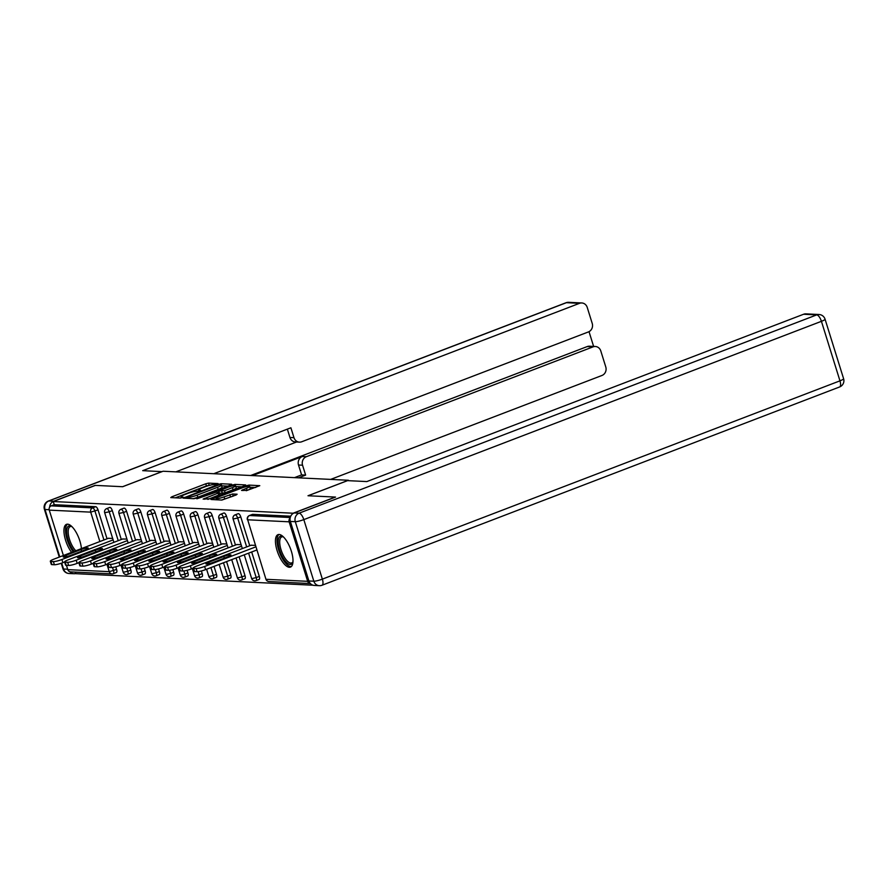 <?xml version="1.0" encoding="UTF-8"?>
<svg xmlns="http://www.w3.org/2000/svg" width="888" height="888" viewBox="0 0 888 888"><rect width="100%" height="100%" fill="white"/><g stroke="black" fill="none" stroke-linecap="round" stroke-linejoin="round"><path stroke-width="1.33" d="M217.394 484.115L218.093 483.583L208.547 483.116L205.761 483.794L171.773 496.825L170.774 497.591L180.32 498.057L183.106 497.091L181.729 496.98A7.004 1.066 -17.3 0 1 181.085 496.747A7.004 1.066 -17.3 0 1 184.893 494.527L187.734 493.439A7.004 1.066 -17.3 0 1 196.648 491.264L199.833 490.853L200.666 490.365L199.289 490.254A7.004 1.066 -17.3 0 1 198.657 490.021A7.004 1.066 -17.3 0 1 202.464 487.79L205.294 486.713A7.004 1.066 -17.3 0 1 214.208 484.537L217.394 484.115M279.11 534.476A17.383 6.627 -111 0 0 278 534.643A17.383 6.627 -111 0 0 277.533 551.892A17.383 6.627 -111 0 0 289.333 567.277A17.383 6.627 -111 0 0 290.443 567.11A17.383 6.627 -111 0 0 290.909 549.861A17.383 6.627 -111 0 0 279.11 534.476M81.418 548.606A17.383 6.627 -111 0 0 67.599 524.175A17.383 6.627 -111 0 0 66.489 524.342A17.383 6.627 -111 0 0 64.413 535.542A17.383 6.627 -111 0 0 71.606 552.369M246.287 490.709L259.796 485.681L249.006 485.092L246.22 485.769L211.033 499.489L221.822 500.077L236.13 494.982L237.129 494.216L232.589 493.994L224.087 496.858A5.85 0.899 -17.3 0 1 216.095 498.49A5.85 0.899 -17.3 0 1 219.281 496.625L241.669 488.056A5.85 0.899 -17.3 0 1 249.661 486.424A5.85 0.899 -17.3 0 1 246.476 488.289L241.547 490.409L247.13 490.387A5.85 0.899 -17.3 0 0 250.316 488.533L249.661 486.424M53.269 501.531L95.405 485.392L122.666 486.713L163.07 471.239L348.418 480.264L308.003 495.748L335.264 497.069L293.129 513.22L53.269 501.531L54.246 504.684L51.171 505.86L92.607 507.881L95.693 506.704L54.246 504.684M230.68 485.015L231.668 484.238L221.079 483.727L218.293 484.404L183.106 498.124L193.895 498.712L196.681 498.035L230.68 485.015M235.043 484.404L245.632 484.926L244.644 485.692L210.645 498.712L203.13 499.1L218.104 493.129L219.292 492.429L216.084 492.207L196.859 498.812L232.256 485.092L235.043 484.404L235.431 485.647M115.762 566.81L116.583 569.441A3.341 1.276 69 0 1 116.406 572.494L113.331 573.681A3.341 1.276 -111 0 1 113.109 573.715A3.341 3.053 -87.2 0 1 111.966 573.892L70.529 571.872A3.341 3.053 -87.2 0 1 67.799 569.641L66.456 565.334M63.403 555.511L49.262 510.123A3.341 3.053 -87.2 0 1 51.171 505.86M75.247 572.105L75.735 573.67L313.076 585.225M290.143 518.081A3.341 3.053 92.8 0 0 289.133 521.811L307.67 581.329A3.341 3.053 92.8 0 0 310.389 583.56L268.953 581.54A3.341 3.053 92.8 0 1 266.222 579.309L307.67 581.329M108.281 538.317L112.665 538.394M252.281 514.496A3.341 1.276 69 0 1 252.458 514.385A3.341 1.276 69 0 1 252.669 514.352L249.595 515.528L290.265 517.515M290.731 516.206L252.669 514.352M95.693 506.704A3.341 1.276 69 0 1 98.046 509.923L107.037 538.794M238.006 513.808A3.341 1.276 69 0 1 238.184 513.686A3.341 1.276 69 0 1 238.395 513.653A3.341 1.276 69 0 1 240.759 516.871L249.75 545.743M251.681 551.97L259.296 576.39A3.341 1.276 69 0 1 259.118 579.453A3.341 1.276 69 0 1 258.896 579.487M223.732 513.109A3.341 1.276 69 0 1 223.909 512.998A3.341 1.276 69 0 1 224.131 512.964A3.341 1.276 69 0 1 226.484 516.183L235.475 545.054M239.127 556.776L245.021 575.702A3.341 1.276 69 0 1 244.844 578.754A3.341 1.276 69 0 1 244.633 578.787M209.468 512.42A3.341 1.276 69 0 1 209.646 512.298A3.341 1.276 69 0 1 209.857 512.265A3.341 1.276 69 0 1 212.21 515.484L221.201 544.355M226.573 561.593L230.747 575.002A3.341 1.276 69 0 1 230.569 578.055A3.341 1.276 69 0 1 230.358 578.088M195.194 511.721A3.341 1.276 69 0 1 195.371 511.599A3.341 1.276 69 0 1 195.582 511.566A3.341 1.276 69 0 1 197.935 514.796L206.937 543.656M214.019 566.4L216.483 574.314A3.341 1.276 69 0 1 216.306 577.366A3.341 1.276 69 0 1 216.084 577.4M180.919 511.022A3.341 1.276 69 0 1 181.097 510.911A3.341 1.276 69 0 1 181.319 510.878A3.341 1.276 69 0 1 183.672 514.096L192.663 542.968M201.387 570.984L202.209 573.615A3.341 1.276 69 0 1 202.031 576.667A3.341 1.276 69 0 1 201.82 576.701M166.644 510.334A3.341 1.276 69 0 1 166.833 510.212A3.341 1.276 69 0 1 167.044 510.178A3.341 1.276 69 0 1 169.397 513.397L178.388 542.268M187.113 570.285L187.934 572.915A3.341 1.276 69 0 1 187.757 575.979A3.341 1.276 69 0 1 187.546 576.001M152.381 509.634A3.341 1.276 69 0 1 152.558 509.512A3.341 1.276 69 0 1 152.769 509.479A3.341 1.276 69 0 1 155.123 512.709L164.114 541.58M172.849 569.585L173.66 572.227A3.341 1.276 69 0 1 173.493 575.28A3.341 1.276 69 0 1 173.271 575.313M138.106 508.935A3.341 1.276 69 0 1 138.284 508.824A3.341 1.276 69 0 1 138.506 508.791A3.341 1.276 69 0 1 140.859 512.01L149.85 540.881M158.575 568.897L159.396 571.528A3.341 1.276 69 0 1 159.218 574.58A3.341 1.276 69 0 1 159.008 574.614M123.832 508.247A3.341 1.276 69 0 1 124.02 508.125A3.341 1.276 69 0 1 124.231 508.091A3.341 1.276 69 0 1 126.584 511.31L135.575 540.182M144.3 568.198L145.121 570.829A3.341 1.276 69 0 1 144.944 573.892A3.341 1.276 69 0 1 144.733 573.926M109.568 507.548A3.341 1.276 69 0 1 109.746 507.437A3.341 1.276 69 0 1 109.957 507.403A3.341 1.276 69 0 1 112.31 510.622L121.301 539.493M130.025 567.499L130.847 570.14A3.341 1.276 69 0 1 130.68 573.193A3.341 1.276 69 0 1 130.458 573.226M122.555 539.016L126.94 539.083M136.83 539.704L141.203 539.782M151.093 540.404L155.478 540.481M165.368 541.103L169.752 541.169M179.642 541.791L184.016 541.869M193.906 542.49L198.29 542.557M208.181 543.179L212.565 543.256M222.455 543.878L226.829 543.956M236.719 544.577L241.103 544.644M250.993 545.265L255.378 545.343M209.857 485.248L206.416 485.903L175.336 497.813M227.772 486.125L221.6 485.836M219.425 484.793L187.623 496.692L186.791 497.18L188.234 497.291A7.004 1.066 -17.3 0 0 197.158 495.127L217.549 487.312A7.004 1.066 -17.3 0 0 221.367 485.081A7.004 1.066 -17.3 0 0 220.724 484.848L219.425 484.793M193.24 498.679A7.004 1.066 -17.3 0 0 197.813 497.225L197.158 495.127M221.367 485.081L222.022 487.19A7.004 1.066 -17.3 0 1 218.204 489.41L197.813 497.225M235.831 486.513L241.736 486.802M207.881 499.4L219.947 494.538L219.292 492.429M232.412 487.645A5.85 0.899 -17.3 0 0 235.598 485.78A5.85 0.899 -17.3 0 0 227.606 487.412L218.537 491.12L224.531 490.664L232.412 487.645L233.067 489.743A5.85 0.899 -17.3 0 0 236.252 487.889L235.598 485.78M233.067 489.743L225.186 492.762L219.569 493.306M221.412 500.055A5.85 0.899 -17.3 0 0 224.742 498.967L224.087 496.858M233.222 496.092L224.742 498.967M216.428 499.533L215.784 499.778M255.7 487.49L249.894 487.201M51.915 564.624L54.379 564.746L53.402 561.593L50.927 561.471L51.915 564.624A6.682 1.021 162.7 0 1 51.304 564.402L50.316 561.249A6.682 1.021 -17.3 0 0 50.927 561.471M53.402 561.593A6.682 1.021 -17.3 0 0 61.916 559.518L62.904 562.67L64.613 562.015M62.904 562.67A6.682 1.021 162.7 0 1 54.379 564.746M50.316 561.249A6.682 1.021 -17.3 0 1 53.957 559.129L108.602 538.195M61.916 559.518L113.131 539.893M81.086 549.528A5.239 0.799 162.7 0 1 88.245 548.074A5.239 0.799 162.7 0 1 85.392 549.739L70.385 555.488A5.239 0.799 162.7 0 1 63.226 556.931A5.239 0.799 162.7 0 1 66.078 555.278L81.086 549.528L81.607 551.182M66.178 565.323L68.654 565.445L67.666 562.293L65.201 562.171L66.178 565.323A6.682 1.021 162.7 0 1 65.568 565.101L64.591 561.949A6.682 1.021 -17.3 0 0 65.201 562.171M67.666 562.293A6.682 1.021 -17.3 0 0 76.19 560.206L77.167 563.369L78.877 562.715M77.167 563.369A6.682 1.021 162.7 0 1 68.654 565.445M64.591 561.949A6.682 1.021 -17.3 0 1 68.232 559.829L122.877 538.894M76.19 560.206L127.406 540.592M95.36 550.216A5.239 0.799 162.7 0 1 102.508 548.762A5.239 0.799 162.7 0 1 99.656 550.427L84.649 556.177A5.239 0.799 162.7 0 1 77.5 557.631A5.239 0.799 162.7 0 1 80.353 555.966L95.36 550.216L95.882 551.881M80.453 566.022L82.928 566.133L81.94 562.981L79.476 562.859L80.453 566.022A6.682 1.021 162.7 0 1 79.842 565.8L78.865 562.637A6.682 1.021 -17.3 0 0 79.476 562.859M81.94 562.981A6.682 1.021 -17.3 0 0 90.454 560.905L91.442 564.058L93.151 563.403M91.442 564.058A6.682 1.021 162.7 0 1 82.928 566.133M78.865 562.637A6.682 1.021 -17.3 0 1 82.495 560.517L137.152 539.582M90.454 560.905L141.669 541.28M109.635 550.915A5.239 0.799 162.7 0 1 116.783 549.461A5.239 0.799 162.7 0 1 113.93 551.126L98.923 556.876A5.239 0.799 162.7 0 1 91.775 558.33A5.239 0.799 162.7 0 1 94.628 556.665L109.635 550.915L110.145 552.569M94.727 566.711L97.192 566.833L96.215 563.68L93.74 563.558L94.727 566.711A6.682 1.021 162.7 0 1 94.117 566.489L93.129 563.336A6.682 1.021 -17.3 0 0 93.74 563.558M96.215 563.68A6.682 1.021 -17.3 0 0 104.728 561.605L105.716 564.757L107.426 564.102M105.716 564.757A6.682 1.021 162.7 0 1 97.192 566.833M93.129 563.336A6.682 1.021 -17.3 0 1 96.77 561.216L151.415 540.281M104.728 561.605L155.944 541.98M123.898 551.615A5.239 0.799 162.7 0 1 131.058 550.16A5.239 0.799 162.7 0 1 128.205 551.814L113.198 557.564A5.239 0.799 162.7 0 1 106.038 559.018A5.239 0.799 162.7 0 1 108.891 557.364L123.898 551.615L124.42 553.268M109.002 567.41L111.466 567.532L110.489 564.38L108.014 564.257L109.002 567.41A6.682 1.021 162.7 0 1 108.38 567.188L107.404 564.035A6.682 1.021 -17.3 0 0 108.014 564.257M110.489 564.38A6.682 1.021 -17.3 0 0 119.003 562.293L119.98 565.456L121.7 564.79M119.98 565.456A6.682 1.021 162.7 0 1 111.466 567.532M107.404 564.035A6.682 1.021 -17.3 0 1 111.044 561.904L165.69 540.97M119.003 562.293L170.219 542.679M138.173 552.303A5.239 0.799 162.7 0 1 145.321 550.849A5.239 0.799 162.7 0 1 142.48 552.514L127.461 558.263A5.239 0.799 162.7 0 1 120.313 559.718A5.239 0.799 162.7 0 1 123.166 558.053L138.173 552.303L138.695 553.968M123.266 568.109L125.741 568.22L124.753 565.068L122.289 564.946L123.266 568.109A6.682 1.021 162.7 0 1 122.655 567.876L121.678 564.724A6.682 1.021 -17.3 0 0 122.289 564.946M124.753 565.068A6.682 1.021 -17.3 0 0 133.278 562.992L134.255 566.144L135.964 565.49M134.255 566.144A6.682 1.021 162.7 0 1 125.741 568.22M121.678 564.724A6.682 1.021 -17.3 0 1 125.308 562.604L179.964 541.669M133.278 562.992L184.493 543.367M152.447 553.002A5.239 0.799 162.7 0 1 159.596 551.548A5.239 0.799 162.7 0 1 156.743 553.213L141.736 558.963A5.239 0.799 162.7 0 1 134.588 560.417A5.239 0.799 162.7 0 1 137.44 558.752L152.447 553.002L152.958 554.656M74.259 551.348A15.041 5.739 69 0 1 67.333 527.539A15.041 5.739 69 0 1 71.562 526.34A15.041 5.739 69 0 1 71.773 526.462M71.95 526.639A13.931 5.317 -111 0 0 70.23 526.606A13.931 5.317 -111 0 0 68.809 528.094A13.931 5.317 -111 0 0 75.802 550.76M67.488 524.164A17.272 6.593 -111 0 0 66.311 525.696A17.272 6.593 -111 0 0 73.193 551.759M292.951 562.004A15.041 5.739 69 0 1 292.874 562.237A15.041 5.739 69 0 1 292.674 562.737A15.041 5.739 69 0 1 282.617 557.12A15.041 5.739 69 0 1 278.843 537.839A15.041 5.739 69 0 1 283.061 536.641A15.041 5.739 69 0 1 283.283 536.763M283.461 536.94A13.931 5.317 -111 0 0 281.74 536.907A13.931 5.317 -111 0 0 280.319 538.394A13.931 5.317 -111 0 0 282.728 554.101A13.931 5.317 -111 0 0 291.708 562.925A13.931 5.317 -111 0 0 292.962 561.749M278.999 534.465A17.272 6.593 -111 0 0 277.811 535.997A17.272 6.593 -111 0 0 280.453 554.7A17.272 6.593 -111 0 0 291.297 566.577M162.027 471.639L142.713 470.662L579.498 303.33L566.422 302.686L48.818 500.976L53.757 501.221L95.127 485.37L122.577 486.713L162.016 471.595M252.503 475.591L302.331 456.499L306.36 456.698L593.062 346.864L587.201 346.575A6.682 6.094 -87.2 0 1 589.499 346.209L595.349 346.498A6.682 6.094 92.8 0 0 593.062 346.864M306.36 456.698A6.682 6.094 92.8 0 0 302.553 465.212L298.523 465.023A6.682 6.094 -87.2 0 1 302.331 456.499M298.501 477.833L305.627 475.102L302.553 465.212M330.669 479.398L601.964 375.469A6.682 6.094 92.8 0 0 605.771 366.944L600.799 350.96A6.682 6.094 92.8 0 0 595.349 346.498M299.423 442.135L295.393 441.935A6.682 6.094 -87.2 0 1 289.943 437.473L293.972 437.662A6.682 6.094 92.8 0 0 299.423 442.135A6.682 6.094 92.8 0 0 301.709 441.769L588.411 331.934A6.682 6.094 92.8 0 0 592.218 323.41L587.234 307.426A6.682 6.094 92.8 0 0 581.795 302.963A6.682 6.094 92.8 0 0 579.498 303.33M593.617 346.409L589.022 331.657M293.972 437.662L290.898 427.783L175.846 471.861M69.908 571.772A6.682 6.094 92.8 0 0 73.937 573.726A6.682 6.094 92.8 0 0 75.691 573.537M53.757 501.221A6.682 6.094 92.8 0 0 49.639 507.148M250.671 475.502L587.201 346.575M296.57 441.991L213.797 473.704M289.943 437.473L287.357 429.137M294.483 477.633L301.609 474.902L298.523 465.023M301.609 474.902L305.627 475.102M290.365 521.456L308.902 580.974L313.841 581.207L295.304 521.689L290.365 521.456A6.682 6.094 -87.2 0 1 294.172 512.931L335.542 497.08L308.103 495.748L347.541 480.641L366.844 481.574L803.629 314.241A6.682 6.094 -87.2 0 1 805.927 313.875L819.002 314.507A6.682 6.094 92.8 0 0 816.716 314.885L803.629 314.241M319.291 585.68A6.682 6.682 0 0 0 322.011 585.248A6.682 2.553 -111 0 0 322.355 579.131L839.959 380.841L821.422 321.323L303.818 519.613L322.355 579.131A6.682 1.021 -17.3 0 1 313.841 581.207A6.682 6.094 92.8 0 0 319.291 585.68L314.352 585.436A6.682 6.094 -87.2 0 1 308.902 580.974M137.54 568.797L140.004 568.919L139.028 565.767L136.552 565.645L137.54 568.797A6.682 1.021 162.7 0 1 136.93 568.575L135.942 565.423A6.682 1.021 -17.3 0 0 136.552 565.645M139.028 565.767A6.682 1.021 -17.3 0 0 147.541 563.691L148.529 566.844L150.239 566.189M148.529 566.844A6.682 1.021 162.7 0 1 140.004 568.919M135.942 565.423A6.682 1.021 -17.3 0 1 139.583 563.303L194.228 542.368M147.541 563.691L198.757 544.067M166.722 553.69A5.239 0.799 162.7 0 1 173.87 552.247A5.239 0.799 162.7 0 1 171.018 553.901L156.011 559.651A5.239 0.799 162.7 0 1 148.862 561.105A5.239 0.799 162.7 0 1 151.704 559.44L166.722 553.69L167.233 555.355M151.815 569.497L154.279 569.619L153.302 566.455L150.827 566.344L151.815 569.497A6.682 1.021 162.7 0 1 151.193 569.275L150.216 566.111A6.682 1.021 -17.3 0 0 150.827 566.344M153.302 566.455A6.682 1.021 -17.3 0 0 161.816 564.38L162.793 567.532L164.513 566.877M162.793 567.532A6.682 1.021 162.7 0 1 154.279 569.619M150.216 566.111A6.682 1.021 -17.3 0 1 153.857 563.991L208.502 543.056M161.816 564.38L213.031 544.766M180.986 554.389A5.239 0.799 162.7 0 1 188.134 552.935A5.239 0.799 162.7 0 1 185.292 554.6L170.274 560.35A5.239 0.799 162.7 0 1 163.126 561.804A5.239 0.799 162.7 0 1 165.978 560.139L180.986 554.389L181.507 556.043M166.078 570.185L168.554 570.307L167.566 567.154L165.101 567.032L166.078 570.185A6.682 1.021 162.7 0 1 165.468 569.963L164.491 566.81A6.682 1.021 -17.3 0 0 165.101 567.032M167.566 567.154A6.682 1.021 -17.3 0 0 176.09 565.079L177.067 568.231L178.777 567.576M177.067 568.231A6.682 1.021 162.7 0 1 168.554 570.307M164.491 566.81A6.682 1.021 -17.3 0 1 168.132 564.69L222.777 543.756M176.09 565.079L227.306 545.454M195.26 555.089A5.239 0.799 162.7 0 1 202.409 553.635A5.239 0.799 162.7 0 1 199.556 555.3L184.549 561.05A5.239 0.799 162.7 0 1 177.4 562.493A5.239 0.799 162.7 0 1 180.253 560.839L195.26 555.089L195.771 556.743M180.353 570.884L182.817 571.006L181.84 567.854L179.365 567.732L180.353 570.884A6.682 1.021 162.7 0 1 179.742 570.662L178.754 567.51A6.682 1.021 -17.3 0 0 179.365 567.732M181.84 567.854A6.682 1.021 -17.3 0 0 190.354 565.767L191.342 568.931L193.051 568.276M191.342 568.931A6.682 1.021 162.7 0 1 182.817 571.006M178.754 567.51A6.682 1.021 -17.3 0 1 182.395 565.39L237.041 544.455M190.354 565.767L241.569 546.153M209.535 555.777A5.239 0.799 162.7 0 1 216.683 554.323A5.239 0.799 162.7 0 1 213.83 555.988L198.823 561.738A5.239 0.799 162.7 0 1 191.675 563.192A5.239 0.799 162.7 0 1 194.516 561.527L209.535 555.777L210.045 557.442M194.627 571.583L197.092 571.694L196.115 568.542L193.639 568.42L194.627 571.583A6.682 1.021 162.7 0 1 194.017 571.361L193.029 568.198A6.682 1.021 -17.3 0 0 193.639 568.42M196.115 568.542A6.682 1.021 -17.3 0 0 204.629 566.466L205.605 569.619L256.832 550.005M205.605 569.619A6.682 1.021 162.7 0 1 197.092 571.694M193.029 568.198A6.682 1.021 -17.3 0 1 196.67 566.078L251.315 545.143M204.629 566.466L255.844 546.841M223.798 556.476A5.239 0.799 162.7 0 1 230.958 555.022A5.239 0.799 162.7 0 1 228.105 556.687L213.098 562.437A5.239 0.799 162.7 0 1 205.938 563.891A5.239 0.799 162.7 0 1 208.791 562.226L223.798 556.476L224.32 558.13M67.799 569.641L109.246 571.661L106.949 564.28M99.867 541.547L90.709 512.143L49.262 510.123M112.521 567.476L113.498 570.618A3.341 1.276 -111 0 1 113.331 573.681A3.341 3.341 0 0 1 111.966 573.892A3.341 3.053 -87.2 0 1 109.246 571.661L116.583 569.441M98.046 509.923L90.709 512.143A3.341 3.053 -87.2 0 1 92.607 507.881A3.341 1.276 69 0 1 94.961 511.1L103.952 539.971M289.133 521.811L247.685 519.791L265.923 579.198A3.341 3.341 0 0 0 268.953 581.54M252.458 514.385L249.373 515.562A3.341 1.276 -111 0 1 249.595 515.528A3.341 3.053 92.8 0 0 247.685 519.791L265.923 579.198M112.31 510.622L109.235 511.799A3.341 1.276 69 0 0 106.882 508.58A3.341 1.276 -111 0 0 106.671 508.613A3.341 1.276 -111 0 0 106.427 508.802M118.226 540.67L109.235 511.799L104.673 512.731L113.886 542.335M126.795 568.165L127.772 571.317L123.21 572.249A3.341 3.341 0 0 0 127.595 574.37A3.341 1.276 -111 0 0 127.772 571.317L130.847 570.14M126.584 511.31L123.51 512.498L132.501 541.369M141.059 568.864L142.047 572.016L145.121 570.829M140.859 512.01L137.773 513.186L146.764 542.057M155.333 569.552L156.31 572.705L159.396 571.528M155.123 512.709L152.048 513.886L161.039 542.757M169.608 570.251L170.585 573.404L173.66 572.227M169.397 513.397L166.322 514.585L175.313 543.445M183.872 570.951L184.859 574.103L187.934 572.915M183.672 514.096L180.586 515.273L189.588 544.144M198.146 571.639L199.123 574.791L202.209 573.615M197.935 514.796L194.861 515.972L203.852 544.844M210.933 567.576L213.398 575.491L216.483 574.314M212.21 515.484L209.135 516.661L218.126 545.532M223.499 562.77L227.672 576.179L230.747 575.002M226.484 516.183L223.399 517.36L232.401 546.231M236.053 557.964L241.947 576.878L245.021 575.702M240.759 516.871L237.673 518.059L246.664 546.93M248.607 553.146L256.21 577.577L259.296 576.39M127.384 574.403A3.341 1.276 -111 0 0 127.595 574.37L130.68 573.193M124.02 508.125L120.935 509.301A3.341 3.341 0 0 0 118.937 513.419L123.51 512.498A3.341 1.276 69 0 0 121.157 509.268A3.341 1.276 -111 0 0 120.935 509.301A3.341 1.276 -111 0 0 120.69 509.49M137.784 573.049L137.485 572.938A3.341 3.341 0 0 0 141.869 575.069A3.341 1.276 -111 0 0 142.047 572.016L137.784 573.049M141.658 575.102A3.341 1.276 -111 0 0 141.869 575.069L144.944 573.892M138.284 508.824L135.209 510.001A3.341 3.341 0 0 0 133.211 514.119L137.773 513.186A3.341 1.276 69 0 0 135.42 509.967A3.341 1.276 -111 0 0 135.209 510.001A3.341 1.276 -111 0 0 134.965 510.189M152.059 573.748L151.748 573.637A3.341 3.341 0 0 0 156.144 575.768A3.341 1.276 -111 0 0 156.31 572.705L152.059 573.748M155.922 575.79A3.341 1.276 -111 0 0 156.144 575.768L159.218 574.58M152.558 509.512L149.484 510.7A3.341 3.341 0 0 0 147.486 514.807L152.048 513.886A3.341 1.276 69 0 0 149.695 510.667A3.341 1.276 -111 0 0 149.484 510.7A3.341 1.276 -111 0 0 149.239 510.889M166.322 574.436L166.023 574.325A3.341 3.341 0 0 0 170.407 576.456A3.341 1.276 -111 0 0 170.585 573.404L166.322 574.436M170.196 576.49A3.341 1.276 -111 0 0 170.407 576.456L173.493 575.28M166.833 510.212L163.747 511.388A3.341 3.341 0 0 0 161.76 515.506L166.322 514.585A3.341 1.276 69 0 0 163.969 511.355A3.341 1.276 -111 0 0 163.747 511.388A3.341 1.276 -111 0 0 163.514 511.577M180.597 575.135L180.297 575.024A3.341 3.341 0 0 0 184.682 577.156A3.341 1.276 -111 0 0 184.859 574.103L180.597 575.135M184.471 577.189A3.341 1.276 -111 0 0 184.682 577.156L187.757 575.979M181.097 510.911L178.022 512.087A3.341 3.341 0 0 0 176.024 516.206L180.586 515.273A3.341 1.276 69 0 0 178.233 512.054A3.341 1.276 -111 0 0 178.022 512.087A3.341 1.276 -111 0 0 177.778 512.276M194.872 575.835L194.561 575.724A3.341 3.341 0 0 0 198.956 577.844A3.341 1.276 -111 0 0 199.123 574.791L194.872 575.835M198.734 577.877A3.341 1.276 -111 0 0 198.956 577.844L202.031 576.667M195.371 511.599L192.296 512.787A3.341 3.341 0 0 0 190.298 516.894L194.861 515.972A3.341 1.276 69 0 0 192.507 512.753A3.341 1.276 -111 0 0 192.296 512.787A3.341 1.276 -111 0 0 192.052 512.975M209.146 576.523L208.835 576.412A3.341 3.341 0 0 0 213.22 578.543A3.341 1.276 -111 0 0 213.398 575.491L209.146 576.523M213.009 578.576A3.341 1.276 -111 0 0 213.22 578.543L216.306 577.366M209.646 512.298L206.56 513.475A3.341 3.341 0 0 0 204.573 517.593L209.135 516.661A3.341 1.276 69 0 0 206.782 513.442A3.341 1.276 -111 0 0 206.56 513.475A3.341 1.276 -111 0 0 206.327 513.664M223.41 577.222L223.11 577.111A3.341 3.341 0 0 0 227.495 579.242A3.341 1.276 -111 0 0 227.672 576.179L223.41 577.222M227.284 579.276A3.341 1.276 -111 0 0 227.495 579.242L230.569 578.055M223.909 512.998L220.835 514.174A3.341 3.341 0 0 0 218.837 518.292L223.399 517.36A3.341 1.276 69 0 0 221.045 514.141A3.341 1.276 -111 0 0 220.835 514.174A3.341 1.276 -111 0 0 220.59 514.363M237.684 577.922L237.374 577.811A3.341 3.341 0 0 0 241.769 579.931A3.341 1.276 -111 0 0 241.947 576.878L237.684 577.922M241.547 579.964A3.341 1.276 -111 0 0 241.769 579.931L244.844 578.754M238.184 513.686L235.109 514.862A3.341 3.341 0 0 0 233.111 518.981L237.673 518.059A3.341 1.276 69 0 0 235.32 514.829A3.341 1.276 -111 0 0 235.109 514.862A3.341 1.276 -111 0 0 234.865 515.051M251.959 578.61L251.648 578.499A3.341 3.341 0 0 0 256.033 580.63A3.341 1.276 -111 0 0 256.21 577.577L251.959 578.61M255.822 580.663A3.341 1.276 -111 0 0 256.033 580.63L259.118 579.453M247.386 519.68A3.341 3.341 0 0 1 249.373 515.562A3.341 1.276 -111 0 0 249.139 515.75M199.511 490.964L199.289 490.254M181.951 497.691L181.729 496.98M172.028 497.646L171.773 496.825M206.416 485.903L205.761 483.794M209.202 485.214L208.547 483.116M184.549 498.257L184.293 497.435M221.734 485.825L221.079 483.727M187.301 498.39L186.935 497.236M188.6 498.457L188.234 497.291M218.204 489.41L217.549 487.312M204.573 499.234L204.318 498.401M218.759 495.227L218.104 493.129M232.512 485.925L232.256 485.092M219.092 492.352L218.737 491.197M222.4 493.451L221.745 491.341M225.186 492.762L224.531 490.664M243.001 490.542L242.735 489.721M247.13 490.387L246.476 488.289M230.458 496.781L229.803 494.672M233.244 496.092L232.589 493.994M212.476 499.622L212.221 498.79M246.476 486.591L246.22 485.769M249.373 486.258L249.006 485.092M66.522 556.687L66.078 555.278M80.797 557.375L80.353 555.966M95.06 558.075L94.628 556.665M109.335 558.774L108.891 557.364M123.61 559.462L123.166 558.053M137.873 560.162L137.44 558.752M49.162 509.701L45.011 509.501L59.774 556.898M61.705 563.103L63.548 569.019L67.666 569.219M568.709 302.32A6.682 6.682 0 0 0 565.989 302.753A6.682 2.553 -111 0 1 566.422 302.686A6.682 6.094 -87.2 0 1 568.709 302.32L581.795 302.963M68.998 573.493A6.682 6.094 -87.2 0 1 63.548 569.019A6.682 1.021 -17.3 0 1 62.937 568.797A6.682 6.682 0 0 0 68.998 573.493L73.937 573.726M48.396 501.043A6.682 6.682 0 0 0 44.4 509.279A6.682 1.021 162.7 0 0 45.011 509.501A6.682 6.094 -87.2 0 1 48.818 500.976A6.682 2.553 -111 0 0 48.396 501.043L565.989 302.753M294.172 512.931L299.112 513.175L816.716 314.885A6.682 2.553 -111 0 1 821.422 321.323A6.682 1.021 -17.3 0 0 825.063 319.203L843.6 378.721A6.682 1.021 162.7 0 1 839.959 380.841A6.682 2.553 -111 0 1 839.604 386.957A6.682 6.682 0 0 0 843.6 378.721M299.112 513.175A6.682 6.094 92.8 0 0 295.304 521.689A6.682 1.021 162.7 0 0 303.818 519.613A6.682 2.553 -111 0 0 299.112 513.175M152.148 560.861L151.704 559.44M166.422 561.549L165.978 560.139M180.686 562.248L180.253 560.839M194.96 562.937L194.516 561.527M209.235 563.636L208.791 562.226M109.746 507.437L106.671 508.613A3.341 3.341 0 0 0 104.673 512.731M120.979 565.068L123.21 572.249M118.937 513.419L128.161 543.023M135.242 565.767L137.485 572.938M133.211 514.119L142.435 543.722M149.517 566.466L151.748 573.637M147.486 514.807L156.71 544.411M163.792 567.154L166.023 574.325M161.76 515.506L170.973 545.11M178.055 567.854L180.297 575.024M176.024 516.206L185.248 545.809M192.33 568.542L194.561 575.724M190.298 516.894L199.523 546.497M206.604 569.241L208.835 576.412M204.573 517.593L213.786 547.197M219.158 564.435L223.11 577.111M218.837 518.292L228.061 547.896M231.713 559.618L237.374 577.811M233.111 518.981L242.335 548.584M244.267 554.811L251.648 578.499M199.001 491.12L198.657 490.021M181.429 497.857L181.085 496.747M187.168 498.39L186.791 497.18M218.914 492.352L218.537 491.12M216.517 499.811L216.095 498.49M62.937 568.797L61.217 563.269M59.285 557.087L44.4 509.279M825.063 319.203A6.682 6.682 0 0 0 819.002 314.507M322.011 585.248L839.604 386.957"/></g></svg>

